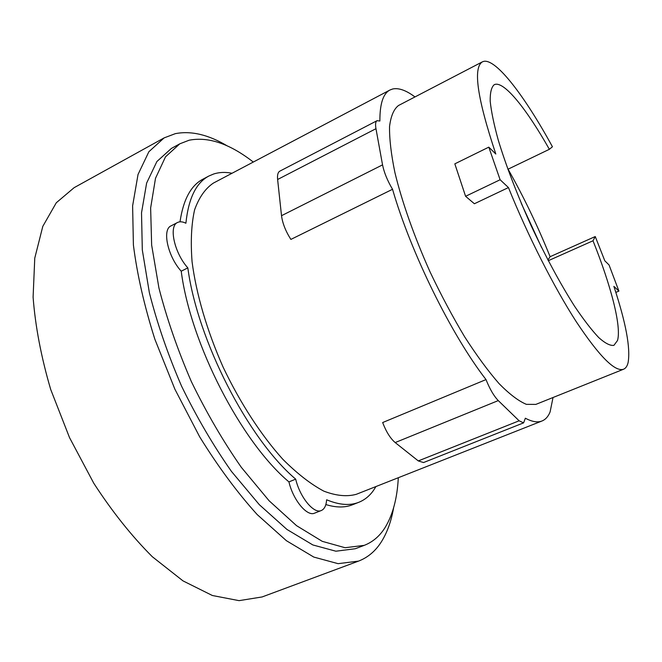 <?xml version="1.0" encoding="UTF-8"?>
<svg xmlns="http://www.w3.org/2000/svg" width="662" height="662" viewBox="0 0 662 662"><rect width="100%" height="100%" fill="white"/><g stroke="black" fill="none" stroke-linecap="round" stroke-linejoin="round"><path stroke-width="0.99" d="M547.913 259.976L550.105 256.699L595.246 236.541L593.011 240.778C610.935 285.554 621.643 326.416 617.514 340.5L613.914 345.357C610.223 345.895 605.176 343.321 598.779 337.628C591.663 330.106 583.578 319.614 574.517 306.15C560.093 283.435 545.62 256.575 531.098 225.585C517.047 194.38 506.107 165.897 498.271 140.154C493.96 124.514 491.27 111.539 490.194 101.245C490.054 92.68 491.386 87.177 494.2 84.719L494.862 84.446C504.452 81.277 526.878 109.42 549.361 149.306L552.431 146.757C525.04 96.594 496.384 58.761 483.79 61.351L482.391 61.847C472.825 67.723 477.302 98.448 495.813 154.023L488.796 147.146L500.116 179.75L508.449 187.561L474.389 203.747L465.585 196.291L500.116 179.75M507.878 169.273L549.361 149.306M541.574 247.505L521.292 203.358M593.011 240.778L548.293 260.704M615.834 292.397L618.904 291.09L609.057 264.957L604.811 260.803L595.246 236.541M465.585 196.291L454.827 163.845L488.796 147.146M508.449 187.561C527.788 235.598 553.928 287.118 576.23 321.658C599.267 356.33 615.048 372.193 623.571 369.222C625.747 368.312 627.262 366.103 628.097 362.602C630.629 348.08 625.888 322.675 613.873 286.365L618.904 291.09M508.068 169.182C523.75 196.879 537.767 226.048 550.105 256.699M486.007 379.583L382.661 422.538C386.178 431.765 390.348 438.443 395.181 442.564L418.293 460.918L423.539 462.548L523.609 422.861L519.124 420.8L498.271 400.593C493.885 396.075 489.797 389.074 486.007 379.583C451.418 334.964 410.887 252.859 392.541 189.282L290.883 239.412C285.67 231.261 282.55 223.351 281.515 215.696L277.618 179.493C277.188 175.008 277.924 172.228 279.844 171.144L377.067 120.683L379.88 121.022C379.806 103.835 383.166 93.491 389.959 90.007L392.732 88.973C398.805 87.723 406.211 90.38 414.958 96.933M392.541 189.282C387.435 180.685 384.101 172.55 382.545 164.871L375.966 128.693C375.197 124.224 375.561 121.551 377.067 120.683M623.571 369.222L535.823 404.408L526.364 404.341C518.594 401.081 509.533 394.213 499.165 383.728C488.217 371.192 476.731 355.585 464.699 336.9C452.642 316.784 441.107 295.144 430.093 271.983C414.338 236.888 402.091 202.167 394.957 172.782C391.151 154.362 389.347 138.946 389.546 126.533C390.845 116.082 393.84 109.065 398.516 105.498L482.391 61.847M553.027 397.514L550.097 411.946C548.244 416.522 545.538 419.543 541.996 420.991C537.643 422.737 532.099 421.81 525.355 418.219L523.609 422.861M541.996 420.991L356.322 494.299C346.971 496.881 336.13 495.83 323.801 491.13C310.792 484.212 297.114 473.57 282.765 459.213C261.159 435.232 240.207 403.05 223.086 367.071C206.941 330.636 196.184 293.771 192.071 261.755C190.524 241.514 191.368 224.203 194.595 209.829C199.063 197.417 205.319 188.505 213.379 183.093L389.959 90.007M227.414 145.996C208.538 134.7 191.169 130.588 175.306 133.658L164.135 137.886L74.119 187.677L56.287 202.771L42.798 226.371L34.763 258.163L33.1 297.164C35.309 326.25 41.176 357.008 50.693 389.438L69.518 437.607L93.789 483.268C112.184 511.618 131.705 536.104 152.326 556.734L183.002 580.888L212.353 595.502L239.048 600.649L262.111 596.95L358.531 561.111C368.055 557.437 375.759 550.85 381.651 541.367C387.311 532.174 391.3 520.994 393.609 507.82M375.958 486.545L373.492 490.426C369.545 495.995 364.654 499.951 358.812 502.293C349.9 505.842 339.176 505.007 326.623 499.777C326.209 505.561 324.438 509.136 321.31 510.518C313.896 514.192 299.944 497.361 295.691 479.147C248.2 438.972 197.384 340.376 187.834 267.878C174.429 253.132 168.471 226.081 177.532 222.498C179.824 221.356 182.613 221.605 185.898 223.235C188.488 198.41 196.159 182.662 208.935 175.993L213.768 173.957C219.387 172.186 225.477 171.955 232.048 173.254M164.135 137.886L148.876 151.73L138.035 174.462L132.615 205.865L133.401 245.023C137.133 274.507 144.299 305.935 154.891 339.316L174.892 389.206L199.701 436.887C218.129 466.669 237.302 492.578 257.237 514.614L286.431 540.73L313.788 557.073L338.092 563.668L358.531 561.111M358.812 502.293L352.482 504.775C344.927 507.771 336.048 507.696 325.845 504.552M180.014 221.811C183.275 199.659 190.921 185.451 202.928 179.179L208.935 175.993M187.834 267.878L181.222 271.197C167.784 256.517 161.909 229.499 171.053 225.866L177.532 222.498M321.31 510.518L314.615 513.149C307.118 516.856 293.134 500.091 288.938 481.903L295.691 479.147M288.938 481.903C241.249 441.951 190.507 343.636 181.222 271.197M398.301 477.724C397.266 498.271 392.823 514.937 384.978 527.73C379.64 536.179 372.723 542.054 364.224 545.364L355.262 548.74L335.882 551.206L312.845 544.95L286.944 529.443L259.33 504.692L231.468 471.435C213.247 445.493 196.614 417.06 181.562 386.136C167.916 354.575 157.184 323.437 149.372 292.712L142.305 249.905L141.519 212.833L146.625 183.076L156.894 161.52L171.392 148.429L179.783 143.828L189.166 140.203C208.456 136.488 229.83 143.77 253.298 162.049M364.224 545.364L345.084 547.722L322.262 541.342L296.551 525.669L269.086 500.745L241.299 467.298C223.102 441.223 206.461 412.666 191.376 381.635C177.664 349.966 166.841 318.736 158.921 287.945L151.648 245.072L150.638 207.992L155.504 178.285L165.525 156.811L179.783 143.828M519.124 420.8L418.293 460.918M498.271 400.593L395.181 442.564M382.545 164.871L281.515 215.696M375.966 128.693L277.618 179.493"/></g></svg>
